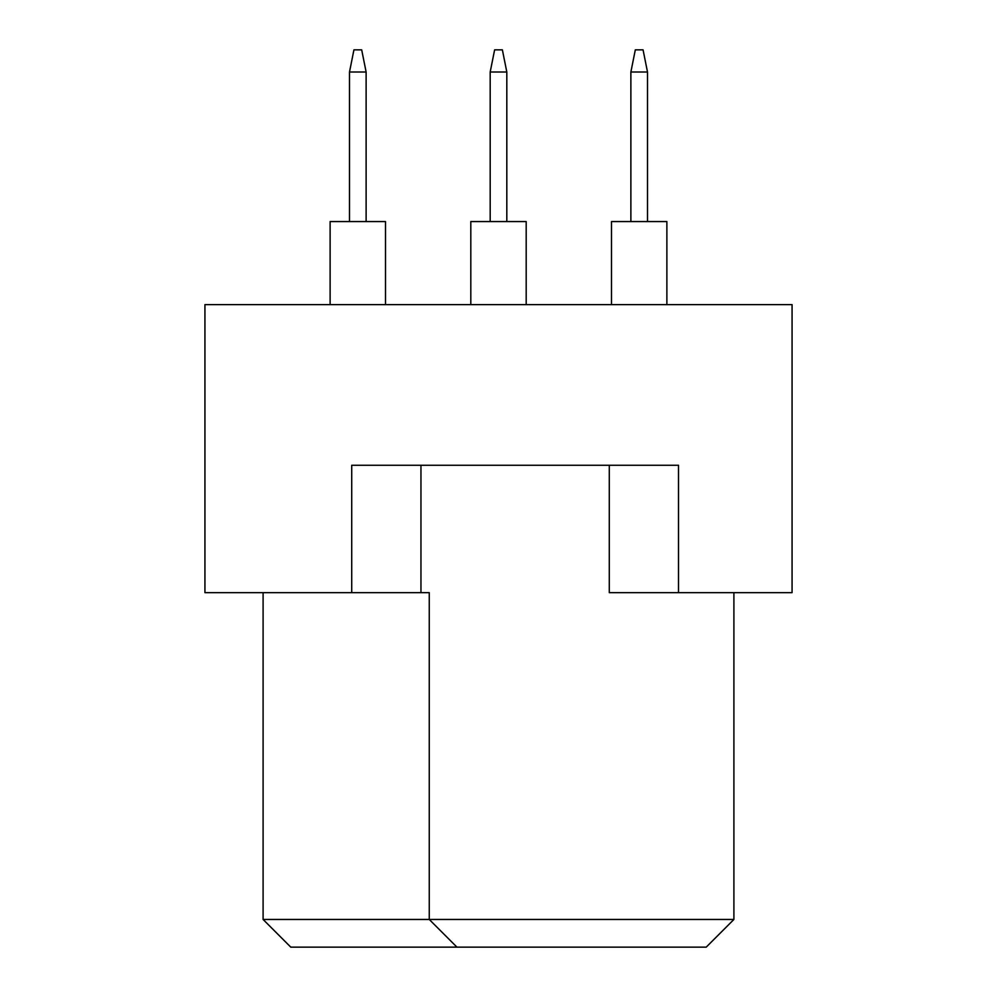<?xml version="1.0" encoding="UTF-8"?>
<svg xmlns="http://www.w3.org/2000/svg" width="997" height="997" viewBox="0 0 997 997"><rect width="100%" height="100%" fill="white"/><g stroke="black" fill="none" stroke-linecap="round" stroke-linejoin="round"><path stroke-width="1.5" d="M351.717 592.667L351.717 465.263L678.508 465.263L678.508 592.667L792.067 592.667L792.067 304.633L204.933 304.633L204.933 592.667L429.258 592.667L429.258 919.458L733.904 919.458L733.904 592.667M609.279 465.263L609.279 592.667L678.508 592.667M263.096 592.667L263.096 919.458L429.258 919.458L456.962 947.15L290.788 947.15L263.096 919.458M420.958 465.263L420.958 592.667M733.904 919.458L706.212 947.15L456.962 947.15M611.497 304.633L611.497 221.558L666.881 221.558L666.881 304.633M630.877 221.558L630.877 72.008L647.502 72.008L643.065 49.85L635.313 49.85L630.877 72.008M647.502 221.558L647.502 72.008M470.808 304.633L470.808 221.558L526.192 221.558L526.192 304.633M490.188 221.558L490.188 72.008L506.812 72.008L502.376 49.85L494.624 49.85L490.188 72.008M506.812 221.558L506.812 72.008M330.119 304.633L330.119 221.558L385.503 221.558L385.503 304.633M349.498 221.558L349.498 72.008L366.123 72.008L361.687 49.85L353.935 49.85L349.498 72.008M366.123 221.558L366.123 72.008"/></g></svg>
